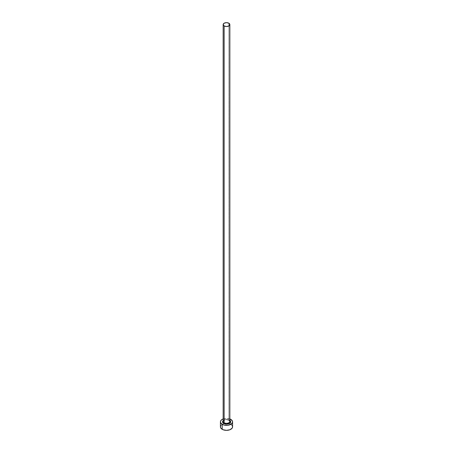 <?xml version="1.0" encoding="UTF-8"?>
<svg xmlns="http://www.w3.org/2000/svg" width="453" height="453" viewBox="0 0 453 453"><rect width="100%" height="100%" fill="white"/><g stroke="black" fill="none" stroke-linecap="round" stroke-linejoin="round"><path stroke-width="0.34" stroke-dasharray="2.27 1.7" d="M223.153 420.656A3.952 2.282 180 0 1 229.297 420.259L230.152 421.001M229.847 421.375A3.347 1.931 0 0 0 228.867 420.01A3.347 1.931 0 0 0 225.43 419.546A3.347 1.931 0 0 0 223.187 421.114M228.867 420.01L228.867 23.216L228.867 420.01A3.347 1.931 0 0 0 225.22 419.591A3.347 1.931 0 0 0 223.153 421.375L224.297 420.141C226.477 419.523 228.04 419.574 228.992 420.288M232.582 426.839A6.082 3.511 0 0 0 230.804 424.353L230.804 419.387L230.804 424.353A6.082 3.511 0 0 0 229.003 423.64A6.082 3.511 0 0 0 223.997 423.64A6.082 3.511 0 0 0 220.418 426.839M223.153 418.94A6.082 3.511 180 0 1 229.847 418.94M229.881 418.951L226.5 418.362L223.119 418.951M222.848 421.001L223.703 420.259L225.73 419.631L229.297 420.259M232.117 425.497L231.557 424.886M230.804 424.353L228.827 423.595L225.311 423.396L222.196 424.353L220.883 425.497"/><path stroke-width="0.68" d="M223.187 421.114A3.347 1.931 0 0 0 224.133 422.74A0.606 0.351 -60 0 1 223.703 423.487A3.952 2.282 180 0 1 223.153 420.656M223.153 24.581L223.153 421.375A3.347 1.931 0 0 0 224.133 422.74A3.347 1.931 0 0 0 227.78 423.159A3.347 1.931 0 0 0 229.847 421.375L229.847 24.581A3.347 1.931 180 0 1 227.78 26.365A3.347 1.931 180 0 1 224.133 25.946L224.133 422.74L224.133 25.946A3.347 1.931 180 0 1 223.153 24.581A3.347 1.931 180 0 1 225.22 22.797A3.347 1.931 180 0 1 228.867 23.216A3.347 1.931 180 0 1 229.847 24.581L228.867 23.216L226.5 22.65L224.133 23.216L223.153 24.581L224.133 25.946L226.5 26.512L228.867 25.946L229.847 24.581M220.883 425.497L220.418 426.839A6.082 3.511 0 0 0 222.196 429.319L222.196 424.353L224.173 425.118L227.689 425.316L230.804 424.353L232.117 423.215L232.582 421.873L232.117 420.531L229.847 418.94A6.082 3.511 180 0 1 230.804 419.387A6.082 3.511 180 0 1 232.582 421.873A6.082 3.511 180 0 1 228.827 425.118A6.082 3.511 180 0 1 222.196 424.353L222.196 429.319A6.082 3.511 0 0 0 228.827 430.084A6.082 3.511 0 0 0 232.582 426.839L232.117 425.497M222.196 424.353A6.082 3.511 180 0 1 220.418 421.873A6.082 3.511 180 0 1 223.153 418.94L221.443 419.92L220.537 421.188L220.537 422.558L222.196 424.353M229.79 420.605L230.452 421.873L229.79 423.142L226.5 424.155L223.21 423.142L222.548 421.873L223.21 420.605M220.418 421.873L220.418 426.839L220.883 428.181L223.119 429.755L226.5 430.35L229.881 429.755L232.117 428.181L232.582 426.839L232.582 421.873M231.557 424.886L230.804 424.353M229.847 420.656A3.952 2.282 180 0 1 228.969 423.657A3.952 2.282 180 0 1 223.703 423.487A0.606 0.351 120 0 0 224.133 422.74A3.347 1.931 0 0 0 227.57 423.204A3.347 1.931 0 0 0 229.813 421.635A3.347 1.931 0 0 0 228.867 420.01M229.847 421.375L228.992 420.288"/></g></svg>
